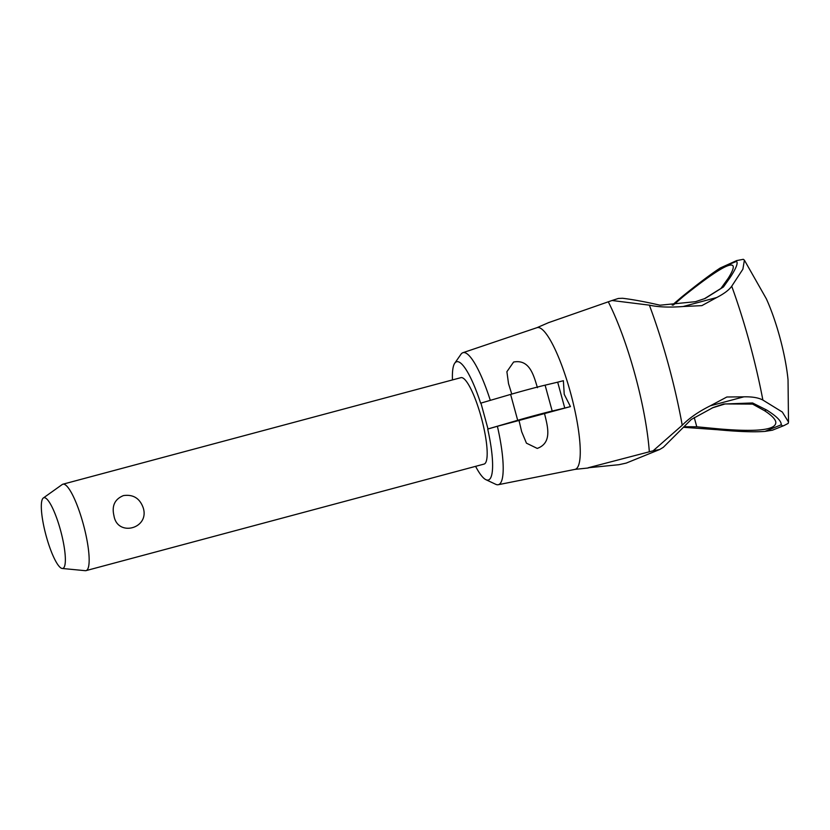 <?xml version="1.0" encoding="UTF-8"?>
<svg xmlns="http://www.w3.org/2000/svg" width="830" height="830" viewBox="0 0 830 830"><rect width="100%" height="100%" fill="white"/><g stroke="black" fill="none" stroke-linecap="round" stroke-linejoin="round"><path stroke-width="1.25" d="M653.117 450.804L659.663 449.518L626.214 463.099L618.9 464.707L588.19 467.767L653.117 450.804L682.229 425.251C689.253 418.092 698.601 411.618 710.283 405.818L726.852 396.999L743.856 396.833C752.219 396.636 758.558 397.715 762.874 400.06A164.745 34.528 -105 0 0 731.728 286.215C729.082 289.971 724.061 293.747 716.674 297.545M683.121 306.519L716.684 297.534L701.858 305.637L683.121 306.519C669.364 307.567 658.107 307.11 649.361 305.15L612.021 300.502L548.537 322.663M495.728 484.305A68.34 14.328 -105 0 0 498.228 484.72A68.34 14.328 -105 0 0 497.398 426.278L487.718 429.069A61.223 12.834 -105 0 1 485.913 479.688L495.728 484.305M475.6 466.356A61.223 12.834 -105 0 0 485.913 479.688M649.33 451.842A112.486 23.582 -105 0 0 634.929 374.34A112.486 23.582 -105 0 0 608.297 301.819M684.335 426.734L696.785 426.786L719.631 428.954C758.579 432.223 777.274 429.784 775.708 421.63C774.867 418.642 771.143 415 764.544 410.705L752.571 404.096L725.067 403.94L712.13 407.945M704.297 298.81L720.938 288.446L728.294 278.164L730.213 277.386L723.428 286.983L705.158 298.458L695.488 301.684L659.995 305.201C645.46 301.84 632.979 299.526 622.552 298.271L618.35 298.458L612.021 300.502M498.228 484.72L574.92 469.396A73.362 15.376 -105 0 0 574.951 469.386A73.362 15.376 -105 0 0 575.501 469.22A73.362 15.376 -105 0 0 570.511 392.652A73.362 15.376 -105 0 0 537.02 327.663A73.362 15.376 -105 0 0 536.979 327.674L462.891 352.709A68.34 14.328 -105 0 0 460.93 354.306L454.736 363.218A61.223 12.834 -105 0 0 452.464 379.922M588.097 467.892L588.937 467.549L588.097 467.892M548.495 322.673L537.02 327.663M549.221 322.372L548.381 322.714L549.221 322.372M672.196 305.139L681.451 297.192L683.37 296.414L673.265 305.087M681.451 297.192C698.03 283.746 710.978 274.014 720.284 267.976L736.635 260.599L736.511 261.388C738.254 262.934 736.158 268.266 730.213 277.386M762.874 400.06L782.327 412.043L788.5 422.014L788.033 379.85A67.106 14.069 -105 0 0 766.329 298.779L744.396 260.153L743.296 259.313L736.635 260.599M659.663 449.518L663.315 447.318L691.255 419.492L713.188 407.499L723.48 404.034L752.561 402.965L766.474 409.927C776.621 416.224 781.538 421.184 781.196 424.804L782.721 425.998L783.935 425.583L788.178 423.404L788.5 422.014M783.935 425.583L772.398 430.199L765.001 431.382C754.283 432.243 738.513 431.693 717.711 429.733L719.631 428.954M717.711 429.733L683.775 427.315M764.544 410.705L766.474 409.927M519.009 420.457L544.522 413.579C547.551 426.122 552.635 442.857 537.238 448.418L526.448 443.168L521.676 431.714L519.009 420.457L497.398 426.278M511.768 394.084L508.531 383.688L506.891 371.705L513.604 362.036C529.696 359.006 533.69 375.43 537.446 387.693M570.449 406.596L564.763 408.049L557.687 382.174L563.373 380.711L564.234 394.343L570.449 406.596L544.522 413.579M43.326 497.99L62.229 484.523A44.737 9.379 75 0 1 62.893 484.201L460.92 377.66A44.737 9.379 75 0 1 481.244 417.314A44.737 9.379 75 0 1 484.378 430.428A44.737 9.379 75 0 1 484.056 464.084L86.03 570.625A44.737 9.379 75 0 1 85.293 570.687L62.198 568.467A36.593 7.667 -105 0 0 60.497 530.163A36.593 7.667 -105 0 0 43.326 497.99A36.593 7.667 -105 0 0 46.179 535.983A36.593 7.667 -105 0 0 62.198 568.467M62.893 484.201A44.737 9.379 75 0 1 83.218 523.865A44.737 9.379 75 0 1 86.03 570.625M113.938 515.638C111.635 505.812 114.799 499.131 123.442 495.593C133.194 494.213 139.782 498.28 143.216 507.804C149.929 528.627 117.321 537.352 113.938 515.638M510.616 394.416L517.692 420.302A26.84 0.685 -15.3 0 1 536.844 414.969A26.84 0.685 -15.3 0 1 552.189 411.037L545.103 385.162A26.84 0.685 164.7 0 0 529.758 389.083A26.84 0.685 164.7 0 0 510.616 394.416L480.643 403.183A61.223 12.834 -105 0 0 454.736 363.218M557.687 382.174L545.103 385.162M564.763 408.049L552.189 411.037M517.692 420.302L488.009 428.944L480.933 403.069M490.302 400.34A68.34 14.328 -105 0 0 462.891 352.709M728.294 278.164C732.06 272.147 733.699 268.163 733.191 266.223C731.199 261.367 714.589 271.431 683.37 296.414M744.396 260.153L742.881 269.2L731.728 286.215M682.229 425.251A157.586 33.034 -105 0 0 668.306 364.183A157.586 33.034 -105 0 0 649.371 305.15M696.785 426.786L694.243 417.5M720.284 267.976L736.511 261.388M765.001 431.382L781.196 424.804M710.283 405.818L743.856 396.833M574.951 469.386L588.242 467.985"/></g></svg>
